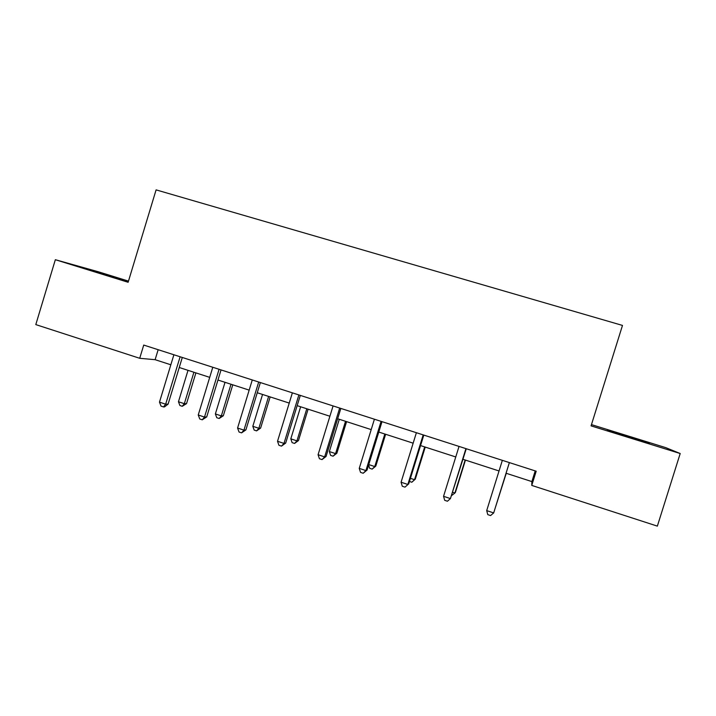 <?xml version="1.0" encoding="UTF-8"?>
<svg xmlns="http://www.w3.org/2000/svg" width="716" height="716" viewBox="0 0 716 716"><rect width="100%" height="100%" fill="white"/><g stroke="black" fill="none" stroke-linecap="round" stroke-linejoin="round"><path stroke-width="1.07" d="M128.388 281.451L94.235 271.275L128.289 281.755M630.447 437.655L649.519 443.213L626.339 435.793L607.437 430.298L630.447 437.655M128.486 281.12L98.199 271.731L55.338 259.702L35.8 324.599L139.718 358.295L155.121 359.692L170.838 364.784M55.338 259.702L128.128 282.283L156.097 189.874L622.481 325.422L591.067 425.877L680.2 453.523L665.71 447.625L591.47 424.615M506.06 473.24L531.881 481.591L531.764 485.412L536.195 471.218L143.728 345.067L139.718 358.295M680.2 453.523L657.351 526.126L531.764 485.412M179.233 367.496L209.707 377.359M217.959 380.026L249.168 390.122M257.259 392.744L289.228 403.081M297.158 405.65L329.906 416.247M337.666 418.753L371.21 429.609M378.791 432.061L413.15 443.177M420.56 445.576L455.761 456.96M462.975 459.296L499.043 470.967M535.21 470.895L531.881 481.591M158.155 349.703L155.121 359.692M502.346 460.343L486.701 510.615L493.682 512.925L509.38 462.599M509.353 462.599L493.682 512.925L490.558 515.565L487.775 514.634L486.701 510.615M495.705 506.498L506.248 473.294M495.624 506.758L506.221 473.294M459.028 446.426L443.553 496.313L450.427 498.587L466.259 448.735M465.928 448.637L450.427 498.587L447.437 501.236L444.699 500.332L443.553 496.313M423.183 434.898L407.843 484.472L401.076 482.226L416.39 432.706M423.8 435.086L408.72 483.846L404.988 487.14L402.285 486.245L401.076 482.226M408.72 483.846L404.988 487.14M452.736 492.313L454.902 493.02L455.43 492.366L465.445 460.093M451.76 495.445L454.902 493.02L465.149 460.003M410.42 478.342L414.537 479.693L415.325 479.138L425.241 447.088M415.325 479.138L411.816 482.235L414.537 479.693L424.686 446.909M411.816 482.235L409.454 481.456M374.405 419.227L359.253 468.371L365.912 470.573L367.075 470.045L382.004 421.652M381.091 421.375L365.912 470.573L363.191 473.258L360.533 472.372L359.253 468.371M367.075 470.045L363.191 473.258M333.074 405.936L318.074 454.714L324.634 456.889L326.066 456.459L340.843 408.424M339.679 408.048L324.634 456.889L322.03 459.591L319.417 458.714L318.074 454.714M326.066 456.459L322.03 459.591M292.37 392.851L277.522 441.271L283.983 443.419L285.675 443.079L300.308 395.393M298.876 394.937L283.983 443.419L281.495 446.122L278.918 445.271L277.522 441.271M285.675 443.079L281.495 446.122M368.758 464.586L374.763 466.563L375.802 466.089L385.629 434.272M375.802 466.089L372.159 469.114L374.763 466.563L384.814 434.012M372.159 469.114L369.635 468.282L368.624 465.042M339.277 419.281L329.342 451.563L335.571 453.622L336.86 453.237L346.58 421.643M336.86 453.237L333.074 456.19L335.571 453.622L345.524 421.294M333.074 456.19L330.595 455.367L329.342 451.563M300.639 406.778L290.803 438.845L296.943 440.868L298.465 440.573L308.104 409.194M298.465 440.573L294.553 443.446L296.943 440.868L306.797 408.764M294.553 443.446L292.11 442.631L290.803 438.845M262.557 394.453L252.82 426.297L258.87 428.293L260.624 428.079L270.165 396.915M260.624 428.079L256.588 430.88L258.87 428.293L268.625 396.422M256.588 430.88L254.171 430.083L252.82 426.297M225.021 382.308L215.373 413.938L221.334 415.906L223.32 415.763L232.772 384.814M223.32 415.763L219.159 418.502L221.334 415.906L231 384.241M219.159 418.502L216.778 417.714L215.373 413.938M252.274 379.963L237.578 428.034L243.941 430.146L245.892 429.904L260.373 382.559M258.691 382.022L243.941 430.146L241.578 432.867L239.037 432.025L237.578 428.034M245.892 429.904L241.578 432.867M212.786 367.272L198.243 414.994L204.507 417.07L206.709 416.918L221.038 369.921M219.069 369.295L204.507 417.07L202.252 419.809L199.755 418.976L198.243 414.994M206.709 416.918L202.252 419.809M173.881 354.769L159.48 402.15L165.656 404.191L168.099 404.128L182.294 357.463M180.119 356.765L165.656 404.191L163.516 406.939L161.046 406.115L159.48 402.15M168.099 404.128L164.501 406.903L163.516 406.939M188.013 370.333L178.454 401.748L184.334 403.69L186.536 403.627L195.898 372.884M186.536 403.627L182.258 406.294L184.334 403.69L193.911 372.239M182.258 406.294L179.913 405.516L178.454 401.748"/></g></svg>
